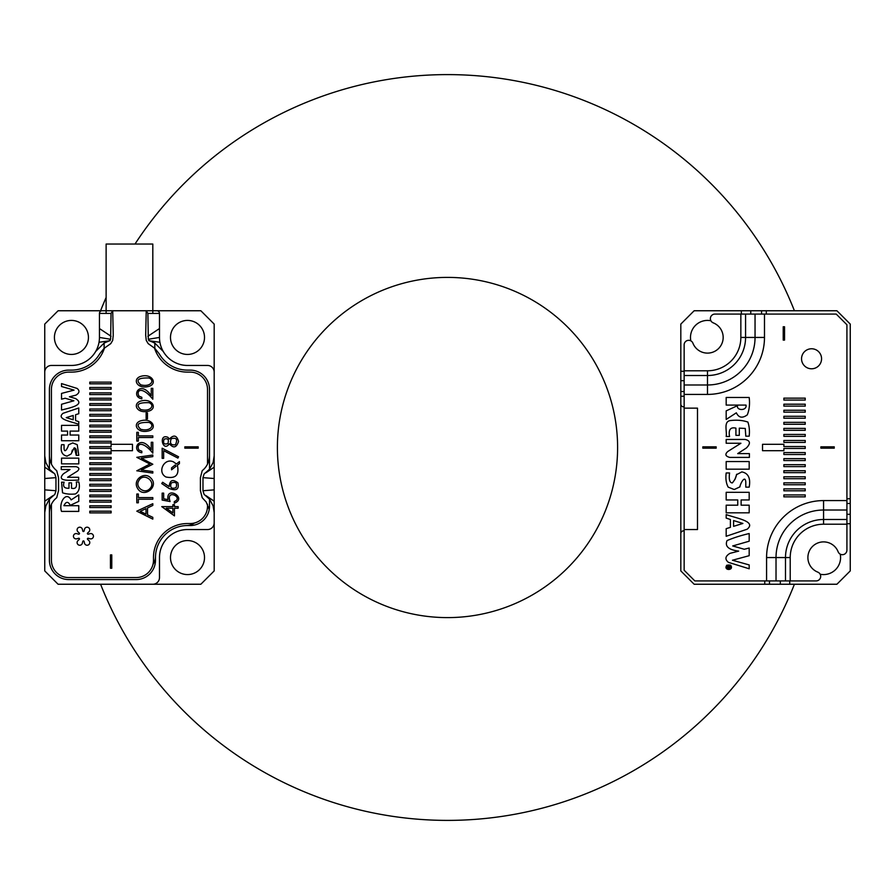 <?xml version="1.0" encoding="UTF-8"?>
<svg xmlns="http://www.w3.org/2000/svg" width="895" height="895" viewBox="0 0 895 895"><rect width="100%" height="100%" fill="white"/><g stroke="black" fill="none" stroke-linecap="round" stroke-linejoin="round"><path stroke-width="1.34" d="M100.587 584.245A372.891 372.891 0 0 0 794.413 584.245M794.413 310.755A372.891 372.891 0 0 0 135 244.044M106.125 297.476A372.891 372.891 0 0 0 100.587 310.755M447.5 617.606A170.106 170.106 0 0 0 594.817 362.453A170.106 170.106 0 0 0 300.183 362.453A170.106 170.106 0 0 0 447.5 617.606M155.495 556.656A14.678 14.678 0 0 1 152.944 564.51M209.519 455.835L209.519 389.47A19.343 19.343 0 0 0 190.176 370.116L187.502 370.116A32.69 32.69 0 0 1 159.198 353.771L154.813 348.323L148.167 343.624L146.265 340.458L145.695 335.289L146.221 310.755L200.849 310.755L214.185 324.091L214.185 455.835L213.133 462.502L209.519 469.237L209.519 455.835C209.217 462.033 206.79 466.989 202.214 470.692L200.402 477.762L200.402 490.617L202.214 497.687L206.186 502.005L209.251 509.423L209.519 506.201A19.343 19.343 0 0 1 190.176 525.544A19.343 19.343 0 0 0 209.519 506.201L209.519 499.142L213.133 505.876L214.185 512.544L214.185 570.909L200.849 584.245L58.097 584.245L44.75 570.909L44.75 512.544L45.813 505.876L49.415 499.142L54.863 494.353L49.415 499.164M111.047 313.418L99.446 313.418L99.446 337.437A28.013 28.013 0 0 1 71.432 365.451A28.013 28.013 0 0 0 95.698 351.444L104.122 343.065L109.391 340.805L110.622 339.272L111.047 313.418L112.714 310.755L113.24 335.289L112.669 340.458L110.767 343.624L104.122 348.323L99.737 353.771A32.69 32.69 0 0 1 71.432 370.116L68.77 370.116A19.343 19.343 0 0 0 49.415 389.47L49.415 455.835C49.706 462.021 52.145 466.966 56.721 470.692L58.533 477.762L58.533 490.617L56.721 497.687C52.145 501.39 49.717 506.346 49.415 512.544L49.415 560.236A19.343 19.343 0 0 0 68.77 579.58L136.141 579.58A19.343 19.343 0 0 0 155.484 560.236L155.484 557.563A32.019 32.019 0 0 1 187.502 525.544L190.176 525.544M54.863 494.353L55.96 490.74L55.96 477.639L54.863 474.026L49.415 469.237L45.813 462.502L44.75 455.835L44.75 372.119A6.668 6.668 0 0 1 51.418 365.451L71.432 365.451M44.75 372.119L44.75 324.091L58.097 310.755L112.68 310.755M99.446 313.418A2.674 2.674 0 0 1 102.119 310.755M146.254 310.755L147.888 313.418L148.313 339.272L159.489 337.437L159.489 313.418A2.674 2.674 0 0 0 156.815 310.755M152.81 584.245A6.668 6.668 0 0 0 159.489 577.577L159.489 557.563A28.013 28.013 0 0 1 187.502 529.549L207.517 529.549A6.668 6.668 0 0 0 214.185 522.881M159.489 337.437A28.013 28.013 0 0 0 187.502 365.451A28.013 28.013 0 0 1 163.237 351.444L154.813 343.065L149.543 340.805L148.313 339.272M214.185 372.119A6.668 6.668 0 0 0 207.517 365.451L187.502 365.451M44.75 512.544L44.75 455.835M214.185 455.835L214.185 512.544M170.498 557.563A17.005 17.005 0 0 0 196.005 572.297A17.005 17.005 0 0 0 196.005 542.84A17.005 17.005 0 0 0 170.498 557.563M54.427 337.437A17.005 17.005 0 0 0 79.935 352.16A17.005 17.005 0 0 0 79.935 322.703A17.005 17.005 0 0 0 54.427 337.437M170.498 337.437A17.005 17.005 0 0 0 196.005 352.16A17.005 17.005 0 0 0 196.005 322.703A17.005 17.005 0 0 0 170.498 337.437M163.237 351.444A28.013 28.013 0 0 1 159.914 342.282L148.727 340.682M194.439 523.016A14.678 14.678 0 0 1 186.585 525.555M209.519 469.237L204.071 474.026L202.975 477.639L202.975 490.74L204.071 494.353L209.519 499.142M204.071 474.026L209.519 469.215M205.94 472.761L214.185 467.179M202.975 477.639L214.185 478.523M202.975 490.74L214.185 489.856M204.071 494.353L209.519 499.164M205.917 495.595L214.185 501.2M147.888 336.274L159.489 328.543M111.047 336.274L99.446 328.543M110.622 339.272L99.446 337.437M110.208 340.682L99.032 342.282M54.863 474.026L49.415 469.215M53.006 472.773L44.75 467.179M55.96 477.639L44.75 478.523M55.96 490.74L44.75 489.856M52.995 495.617L44.75 501.2M106.125 313.418L106.125 244.044L152.81 244.044L152.81 313.418M111.125 507.51L111.125 505.798L89.78 505.798L89.78 507.51L111.125 507.51M111.125 496.747L111.125 495.047L89.78 495.047L89.78 496.747L111.125 496.747M111.125 485.996L111.125 484.284L89.78 484.284L89.78 485.996L111.125 485.996M111.125 475.245L111.125 473.533L89.78 473.533L89.78 475.245L111.125 475.245M111.125 464.483L111.125 462.782L89.78 462.782L89.78 464.483L111.125 464.483M111.125 453.731L111.125 452.02L89.78 452.02L89.78 453.731L111.125 453.731M111.125 442.98L111.125 441.269L89.78 441.269L89.78 442.98L111.125 442.98M111.125 432.218L111.125 430.517L89.78 430.517L89.78 432.218L111.125 432.218M111.125 421.467L111.125 419.755L89.78 419.755L89.78 421.467L111.125 421.467M111.125 410.715L111.125 409.004L89.78 409.004L89.78 410.715L111.125 410.715M111.125 399.953L111.125 398.253L89.78 398.253L89.78 399.953L111.125 399.953M111.125 389.202L111.125 387.49L89.78 387.49L89.78 389.202L111.125 389.202M71.522 482.841L68.982 482.841L68.982 488.245C64.227 488.48 62.616 486.466 64.116 482.204L61.576 482.204L62.538 492.798C66.319 494.107 70.604 494.487 75.393 493.962C79.006 491.758 80.147 487.753 78.827 481.957L76.288 481.957C77.194 487.115 75.605 489.207 71.522 488.245L71.522 482.841M64.06 448.641L64.06 444.703L61.52 444.703C60.323 451.382 62.169 455.197 67.047 456.137L71.074 454L74.162 447.869C76.164 447.981 76.858 450.476 76.232 455.342L78.771 455.342L77.25 444.703L72.73 442.913L68.456 444.904C68.535 446.336 64.697 454.403 64.06 448.641M70.011 469.539L63.478 473.757C55.389 482.125 71.622 480.056 78.659 480.145L78.659 477.292L67.606 477.292L77.395 471.15C79.744 469.036 79.275 467.537 75.963 466.675L61.252 466.675L61.252 469.539L70.011 469.539M78.771 440.754L78.771 435.037L70.101 435.037L70.101 431.099L78.771 431.099L78.771 425.371L61.52 425.371L61.52 431.099L67.561 431.099L67.561 435.037L61.52 435.037L61.52 440.754L78.771 440.754M152.81 453.15C142.126 439.87 135.816 444.009 138.949 450.073L141.824 451.237L141.824 452.769C130.379 450.778 139.788 432.878 151.266 449.67L151.266 442.275L152.81 442.275L152.81 453.15M149.711 430.573C137.919 434.399 132.001 424.364 139.989 421.075C151.389 417.126 157.699 427.463 149.711 430.573M149.711 410.816C137.919 414.653 132.001 404.618 139.989 401.318C151.389 397.369 157.699 407.706 149.711 410.816M152.81 399.204C142.126 385.924 135.816 390.063 138.949 396.127L141.824 397.29L141.824 398.823C130.379 396.832 139.788 378.932 151.266 395.724L151.266 388.329L152.81 388.329L152.81 399.204M149.711 386.114C137.919 389.951 132.001 379.905 139.989 376.616C151.389 372.667 157.699 383.004 149.711 386.114M152.81 519.122L136.801 511.168L152.81 503.695L152.81 505.418L147.541 507.935L147.541 514.838L152.81 517.332L152.81 519.122M169.166 486.567C169.759 480.134 172.668 478.892 177.904 482.841C179.336 489.408 176.371 491.265 168.998 488.424L161.749 483.557L162.61 482.248L169.166 486.567M177.355 465.232C179.503 474.999 175.7 478.926 165.944 476.99C156.726 472.079 164.411 457.323 173.552 461.921L176.416 464.002L179.425 461.63L179.425 463.61L177.355 465.232M169.379 443.752C162.856 453.127 158.079 433.158 167.913 437.331L169.379 439.042C173.764 434.467 176.83 435.272 178.564 441.459C176.472 447.791 173.417 448.552 169.379 443.752M174.29 501.547C184.247 497.609 165.508 488.267 170.095 501.547L162.152 500.059L162.152 493.134L163.673 493.134L163.673 498.828L168.036 499.634C165.709 485.112 187.838 498.135 174.29 503.191L174.29 501.547M163.662 450.688L163.662 458.363L162.152 458.363L162.152 448.216L178.564 456.774L177.892 458.095L163.662 450.688M198.175 446.829L198.175 448.171L184.84 448.171L184.84 446.829L198.175 446.829M207.517 504.232L207.517 506.201A17.341 17.341 0 0 1 190.176 523.541L187.502 523.541A34.021 34.021 0 0 0 153.481 557.563L153.481 560.236A17.341 17.341 0 0 1 136.141 577.577L68.77 577.577A17.341 17.341 0 0 1 51.418 560.236L51.418 504.232M51.418 464.147L51.418 389.47A17.341 17.341 0 0 1 68.77 372.119L71.432 372.119A34.692 34.692 0 0 0 104.469 348.01M154.466 348.01A34.692 34.692 0 0 0 187.502 372.119L190.176 372.119A17.341 17.341 0 0 1 207.517 389.47L207.517 464.147M106.125 310.755L152.81 310.755M76.869 533.666A2.674 2.674 0 0 0 73.435 536.217A2.674 2.674 0 0 0 76.869 538.779L78.626 538.253A0.671 0.671 0 0 1 79.275 539.372L77.943 540.636A2.674 2.674 0 0 0 78.436 544.887A2.674 2.674 0 0 0 82.362 543.187L82.787 541.408A0.671 0.671 0 0 1 84.085 541.408L84.51 543.187A2.674 2.674 0 0 0 88.448 544.887A2.674 2.674 0 0 0 88.941 540.636L87.609 539.372A0.671 0.671 0 0 1 88.258 538.253L90.015 538.779A2.674 2.674 0 0 0 93.449 536.217A2.674 2.674 0 0 0 90.015 533.666L88.258 534.192A0.671 0.671 0 0 1 87.609 533.062L88.941 531.809A2.674 2.674 0 0 0 88.448 527.558A2.674 2.674 0 0 0 84.51 529.247L84.085 531.037A0.671 0.671 0 0 1 82.787 531.037L82.362 529.247A2.674 2.674 0 0 0 78.436 527.558A2.674 2.674 0 0 0 77.943 531.809L79.275 533.062A0.671 0.671 0 0 1 78.626 534.192L76.869 533.666M174.447 508.226L174.447 515.878L161.749 506.626L172.903 506.626L172.903 504.69L174.447 504.69L174.447 506.626L178.161 506.626L178.161 508.226L174.447 508.226M147.462 412.931L147.462 418.916L146.131 418.916L146.131 412.931L147.462 412.931M152.81 437.521L138.356 437.521L138.356 441.101L136.801 441.101L136.801 432.319L138.356 432.319L138.356 435.887L152.81 435.887L152.81 437.521M141.276 469.976L152.81 471.542L152.81 473.075L136.801 470.804L149.946 464.035L136.801 457.334L152.81 455.029L152.81 456.618L141.365 458.184L152.81 464.248L141.276 469.976M152.81 499.22L138.356 499.22L138.356 502.8L136.801 502.8L136.801 494.018L138.356 494.018L138.356 497.598L152.81 497.598L152.81 499.22M150.774 478.008C159.757 486.645 143.424 499.052 137.517 488.267C132.348 479.731 144.487 471.094 150.774 478.008M111.785 568.236L110.454 568.236L110.454 554.9L111.785 554.9L111.785 568.236M61.531 463.867L78.771 463.867L78.771 458.15L61.531 458.15L61.531 463.867M61.52 511.403L78.771 511.403L78.771 505.686L63.903 505.686C66.006 501.401 68.132 501.278 70.291 505.339L78.771 501.357L78.771 494.913L71.141 499.902C66.029 490.628 58.477 502.912 61.52 511.403M78.771 424.264L78.771 421.657L75.594 420.572L75.594 414.709L78.771 413.714L78.771 407.997L63.03 413.311C56.049 419.095 70.313 421.321 78.771 424.264M69.396 396.787L75.941 395.165C79.521 392.994 79.901 390.746 77.093 388.419L61.52 383.597L61.52 386.495L74.061 390.119L61.52 393.42L61.52 399.17L65.201 398.241L73.882 400.781L61.52 404.283L61.52 410.033C68.591 408.142 86.222 405.066 75.471 398.499L69.396 396.787M111.125 383.821L111.125 382.12L89.78 382.12L89.78 383.821L111.125 383.821M111.125 394.583L111.125 392.871L89.78 392.871L89.78 394.583L111.125 394.583M111.125 405.334L111.125 403.623L89.78 403.623L89.78 405.334L111.125 405.334M111.125 416.085L111.125 414.385L89.78 414.385L89.78 416.085L111.125 416.085M111.125 426.848L111.125 425.136L89.78 425.136L89.78 426.848L111.125 426.848M111.125 437.599L111.125 435.887L89.78 435.887L89.78 437.599L111.125 437.599M111.125 446.65L89.78 446.65L89.78 448.35L111.125 448.35L111.125 450.7L132.471 450.7L132.471 444.3L111.125 444.3L111.125 446.65M111.125 459.113L111.125 457.401L89.78 457.401L89.78 459.113L111.125 459.113M111.125 469.864L111.125 468.152L89.78 468.152L89.78 469.864L111.125 469.864M111.125 480.615L111.125 478.914L89.78 478.914L89.78 480.615L111.125 480.615M111.125 491.377L111.125 489.666L89.78 489.666L89.78 491.377L111.125 491.377M111.125 502.129L111.125 500.417L89.78 500.417L89.78 502.129L111.125 502.129M111.125 512.88L111.125 511.179L89.78 511.179L89.78 512.88L111.125 512.88M164.121 439.154C162.778 443.361 164.031 444.826 167.868 443.551C169.155 439.49 167.913 438.024 164.121 439.154M171.225 438.718C169.524 443.361 170.923 445.386 175.42 444.77C177.881 439.311 176.483 437.297 171.225 438.718M171.56 467.861L175.174 464.997L176.091 466.239L171.56 469.808L171.56 467.861M171.258 482.942C169.759 487.596 171.359 489.173 176.024 487.697C177.501 483.02 175.912 481.443 171.258 482.942M172.903 512.936L172.903 508.226L166.235 508.226L172.903 512.936M145.997 508.64L140.202 511.358L145.997 514.122L145.997 508.64M140.739 384.805C150.808 387.569 155.182 380.185 148.962 377.981C138.121 377.712 135.38 379.983 140.739 384.805M140.739 409.507C150.808 412.271 155.182 404.887 148.962 402.683C138.121 402.414 135.38 404.685 140.739 409.507M140.739 429.264C150.808 432.028 155.182 424.644 148.962 422.44C138.121 422.171 135.38 424.443 140.739 429.264M138.893 480.604C134.586 486.869 144.431 494.555 149.7 488.782C157.028 481.957 143.569 471.788 138.893 480.604M73.211 419.789L66.23 417.629L73.211 415.459L73.211 419.789M71.868 451.74L72.327 450.095M74.453 447.88L76.232 455.342M727.187 566.546L728.508 566.546L727.187 568.403L728.541 567.508L728.787 568.101L730.275 566.065L727.187 566.546M727.132 565.539C729.123 564.443 730.398 564.958 730.958 567.083L730.309 568.627C727.221 569.6 726.158 568.571 727.132 565.539M783.875 450.7L783.875 448.462L805.22 448.462L805.22 446.538L783.875 446.538L783.875 444.3L762.529 444.3L762.529 450.7L783.875 450.7M783.875 496.859L783.875 494.935L805.22 494.935L805.22 496.859L783.875 496.859M783.875 472.661L783.875 470.736L805.22 470.736L805.22 472.661L783.875 472.661M783.875 424.264L783.875 422.339L805.22 422.339L805.22 424.264L783.875 424.264M783.875 400.065L783.875 398.141L805.22 398.141L805.22 400.065L783.875 400.065M834.241 448.171L834.241 446.829L820.894 446.829L820.894 448.171L834.241 448.171M783.875 418.211L783.875 416.287L805.22 416.287L805.22 418.211L783.875 418.211M783.875 442.41L783.875 440.485L805.22 440.485L805.22 442.41L783.875 442.41M783.875 466.608L783.875 464.684L805.22 464.684L805.22 466.608L783.875 466.608M783.875 490.807L783.875 488.883L805.22 488.883L805.22 490.807L783.875 490.807M684.149 529.549L697.496 529.549L697.496 408.142L684.149 408.142L684.149 344.866A4.542 4.542 0 0 1 692.92 343.199A15.674 15.674 0 0 0 718.584 348.513A15.674 15.674 0 0 0 713.259 322.86A4.542 4.542 0 0 1 714.926 314.089L836.243 314.089L846.916 324.762L846.916 524.213L823.568 524.213A33.35 33.35 0 0 0 790.218 557.563L790.218 580.911L694.822 580.911L684.149 570.238L684.149 408.142M821.565 358.783A10.002 10.002 0 0 1 806.552 367.442A10.002 10.002 0 0 1 806.552 350.113A10.002 10.002 0 0 1 821.565 358.783M783.214 326.764L784.546 326.764L784.546 340.1L783.214 340.1L783.214 326.764M783.875 478.713L783.875 476.789L805.22 476.789L805.22 478.713L783.875 478.713M783.875 454.515L783.875 452.59L805.22 452.59L805.22 454.515L783.875 454.515M783.875 430.316L783.875 428.392L805.22 428.392L805.22 430.316L783.875 430.316M783.875 406.117L783.875 404.193L805.22 404.193L805.22 406.117L783.875 406.117M783.875 412.159L783.875 410.246L805.22 410.246L805.22 412.159L783.875 412.159M783.875 436.357L783.875 434.444L805.22 434.444L805.22 436.357L783.875 436.357M783.875 460.556L783.875 458.643L805.22 458.643L805.22 460.556L783.875 460.556M783.875 484.754L783.875 482.841L805.22 482.841L805.22 484.754L783.875 484.754M737.704 453.608L746.419 447.97C750.793 443.484 750.357 440.653 745.11 439.445L726.181 439.445L726.181 443.26L740.915 443.26L727.859 451.449C724.704 454.257 725.353 456.249 729.772 457.412L749.395 457.412L749.395 453.608L737.704 453.608M726.181 514.603L726.181 518.082L730.409 519.525L730.409 527.345L726.181 528.665L726.181 536.284L747.157 529.213C756.476 521.494 737.458 518.518 726.181 514.603M749.182 397.469L726.181 397.469L726.181 405.088L746.005 405.088C747.224 410.839 736.339 410.872 737.48 405.681L726.181 410.861L726.181 419.453L736.35 412.808C738.722 417.797 742.38 418.48 747.303 414.855C749.339 409.776 749.965 403.981 749.182 397.469M735.914 435.35L739.304 435.35L739.304 428.146L745.266 428.448L745.792 436.189L749.182 436.189C749.753 430.942 749.316 426.233 747.884 422.071C742.85 420.326 737.133 419.811 730.745 420.516C723.149 421.187 727.199 431.054 726.181 436.525L729.559 436.525C728.329 429.689 730.443 426.893 735.914 428.146L735.914 435.35M749.182 461.563L726.181 461.563L726.181 469.181L749.182 469.181L749.182 461.563M745.792 481.89L745.792 487.148L749.182 487.148C750.771 478.243 748.321 473.164 741.81 471.9L736.428 474.742C736.115 477.393 734.739 480.112 732.311 482.92C729.649 482.785 728.731 479.463 729.559 472.963L726.181 472.963C725.465 478.657 726.147 483.389 728.194 487.137L734.224 489.531L739.93 486.88C739.818 484.956 744.931 474.193 745.792 481.89M726.181 492.328L726.181 499.947L737.737 499.947L737.737 505.194L726.181 505.194L726.181 512.824L749.182 512.824L749.182 505.194L741.127 505.194L741.127 499.947L749.182 499.947L749.182 492.328L726.181 492.328M738.677 551.119L729.951 553.356C725.174 556.254 724.67 559.252 728.418 562.351L749.182 568.784L749.182 564.924L732.446 560.236L749.182 555.694L749.182 548.02L744.26 549.261L732.703 545.95L749.182 541.206L749.182 533.543C740.971 535.445 733.598 537.794 727.076 540.569C724.648 546.297 728.508 549.81 738.677 551.119M730.622 565.181L726.818 565.192C722.869 570.954 734.661 570.786 730.622 565.181M702.832 448.171L702.832 446.829L716.168 446.829L716.168 448.171L702.832 448.171M790.218 580.911L816.139 580.911A4.542 4.542 0 0 0 817.806 572.14A15.674 15.674 0 0 1 812.481 546.487A15.674 15.674 0 0 1 838.145 551.801A4.542 4.542 0 0 0 846.916 550.134L846.916 524.213M733.587 520.566L742.906 523.452L733.587 526.338L733.587 520.566M736.786 474.193L734.829 479.709M728.922 567.083L729.861 566.546L729.783 567.676L728.922 567.083M850.25 523.732L850.25 570.909L836.903 584.245L694.151 584.245L680.815 570.909L680.815 324.091L694.151 310.755L836.903 310.755L850.25 324.091L850.25 523.732L846.916 523.732M680.815 404.137A2.674 2.674 0 0 0 683.478 406.811L684.149 406.811M684.149 530.88L683.478 530.88A2.674 2.674 0 0 0 680.815 533.554M710.921 320.768A17.005 17.005 0 0 0 690.839 340.861M820.144 574.232A17.005 17.005 0 0 0 840.226 554.139M104.122 348.323L104.122 343.065M49.415 469.237L49.415 455.835M49.415 512.544L49.415 499.142M154.813 348.323L154.813 343.065M147.888 313.418L159.489 313.418M766.579 580.911L766.579 557.563A56.989 56.989 0 0 1 823.568 500.585L846.916 500.585M764.487 314.089L764.487 337.437A56.989 56.989 0 0 1 707.497 394.415L684.149 394.415M684.149 370.787L707.497 370.787A33.35 33.35 0 0 0 740.847 337.437L740.847 314.089M684.149 384.984L707.497 384.984A47.547 47.547 0 0 0 755.044 337.437L755.044 314.089M745.569 314.089L745.569 337.437A38.071 38.071 0 0 1 707.497 375.508L707.497 394.415M707.497 370.787L707.497 375.508L684.149 375.508M740.847 337.437L764.487 337.437M846.916 510.016L823.568 510.016A47.547 47.547 0 0 0 776.021 557.563L785.497 557.563A38.071 38.071 0 0 1 823.568 519.492L846.916 519.492M766.579 557.563L776.021 557.563L776.021 580.911M785.497 580.911L785.497 557.563L790.218 557.563M823.568 500.585L823.568 524.213M684.149 396.228L680.815 396.228M766.299 310.755L766.299 314.089M846.916 498.772L850.25 498.772M764.766 584.245L764.766 580.911M789.737 580.911L789.737 584.245M680.815 371.268L684.149 371.268M741.328 314.089L741.328 310.755M761.578 314.089L761.578 310.755M750.76 310.755L750.76 314.089M680.815 391.518L684.149 391.518M684.149 380.699L680.815 380.699M850.25 503.482L846.916 503.482M846.916 514.301L850.25 514.301M769.487 580.911L769.487 584.245M780.306 584.245L780.306 580.911"/></g></svg>
